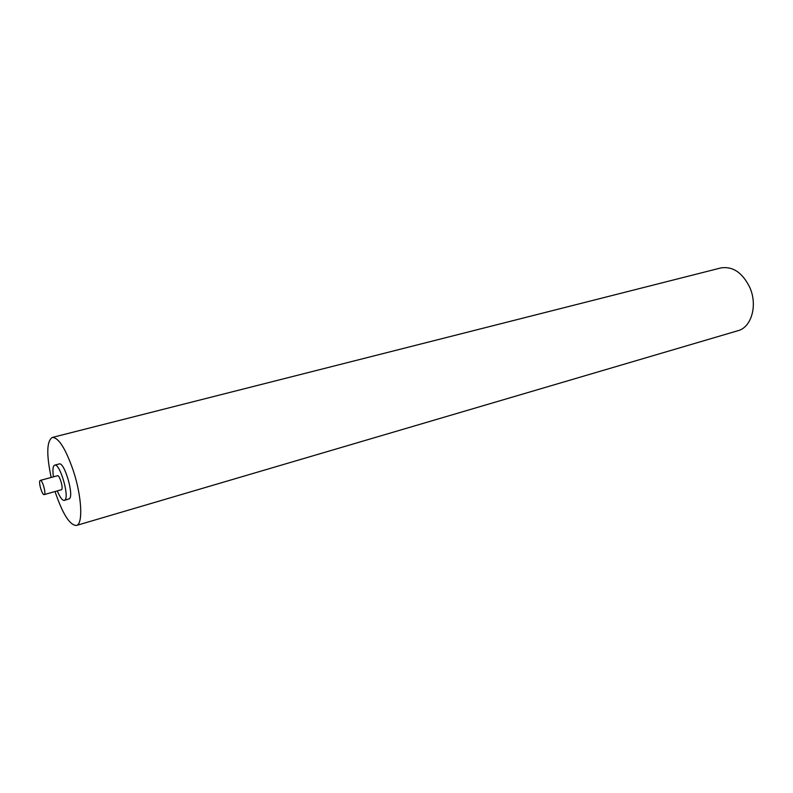 <?xml version="1.0" encoding="UTF-8"?>
<svg xmlns="http://www.w3.org/2000/svg" width="793" height="793" viewBox="0 0 793 793"><rect width="100%" height="100%" fill="white"/><g stroke="black" fill="none" stroke-linecap="round" stroke-linejoin="round"><path stroke-width="1.19" d="M51.178 477.465C46.321 454.349 46.688 441.017 52.288 437.449C58.583 437.449 65.581 448.501 73.283 470.626C81.867 496.458 83.225 524.401 76.396 525.462C69.794 525.273 62.716 514.072 55.133 491.868L55.054 491.601M76.396 525.462L737.966 330.701C751.377 327.38 757.761 305.513 749.94 287.77C742.575 272.643 732.851 266.042 720.778 267.955L52.288 437.449M64.332 500.413L69.467 498.728C74.145 494.911 64.253 461.516 59.178 463.955L54.677 465.154C59.693 462.725 69.606 496.19 64.986 499.986L64.332 500.413C62.33 500.581 60 497.439 57.334 490.966M53.468 476.841C52.606 471.131 52.764 467.414 53.934 465.679L54.677 465.154M44.18 494.614L61.656 489.668C63.48 488.072 59.534 474.789 57.522 475.741L40.294 480.409C42.207 479.478 46.172 492.859 44.438 494.435L44.18 494.614C42.257 495.526 38.322 482.273 40.017 480.608L40.294 480.409"/></g></svg>
